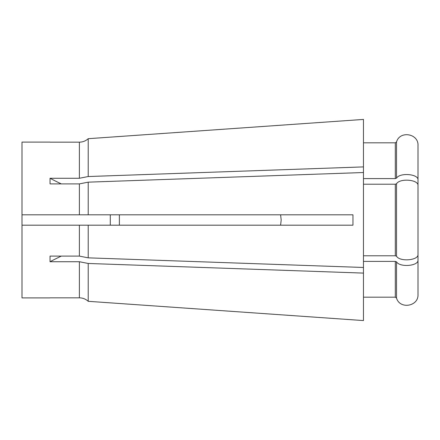 <?xml version="1.0" encoding="UTF-8"?>
<svg xmlns="http://www.w3.org/2000/svg" width="440" height="440" viewBox="0 0 440 440"><rect width="100%" height="100%" fill="white"/><g stroke="black" fill="none" stroke-linecap="round" stroke-linejoin="round"><path stroke-width="0.66" d="M363.468 255.783L395.307 255.783L396.534 256.218C399.817 262.014 418.682 260.425 418 254.419L418 185.581C418.682 179.575 399.817 177.986 396.534 183.782L396.534 256.218M363.468 184.217L395.307 184.217L396.534 183.782M110.286 225.192L110.286 214.808M119.378 225.192L119.378 214.808M280.588 214.808L281.199 220L280.588 225.192M88.215 214.808L352.963 214.808L352.963 225.192L88.215 225.192L88.215 257.846L363.468 267.476L363.468 172.524L88.215 182.155L88.215 214.808L22 214.808L22 297.902L49.973 297.902M50.039 142.164L79.376 142.164C82.775 142.114 85.718 140.96 88.215 138.688L363.468 119.427L363.468 172.524M50.039 297.836L79.376 297.836C82.775 297.886 85.718 299.041 88.215 301.312L363.468 320.573L88.215 301.312L88.215 263.466L363.468 273.097L363.468 320.573M61.27 256.108A311.41 155.705 0 0 0 50.039 261.728L79.376 261.728L88.215 263.466M50.039 261.728L50.039 256.108L79.376 256.108L88.215 257.846M88.215 225.192L22 225.192L79.376 225.192L79.376 256.108M49.973 142.098L22 142.098L22 214.808M61.27 183.893A311.41 155.705 0 0 1 50.039 178.272L50.039 183.893L79.376 183.893L88.215 182.155M50.039 178.272L79.376 178.272L88.215 176.534L363.468 166.903M363.468 261.404L395.307 261.404L396.534 261.839C399.812 267.641 418.688 266.046 418 260.04L418 236.599M363.468 178.596L395.307 178.596L396.534 178.162C399.812 172.359 418.688 173.954 418 179.96L418 203.401M363.468 142.819L395.307 142.819L396.534 141.939C399.834 130.334 418.682 133.54 418 145.547L418 179.96M363.468 119.427L88.215 138.688L88.215 176.534M395.307 178.596L395.307 142.819L396.534 141.939L396.534 178.162M363.468 273.097L363.468 267.476M363.468 297.182L395.307 297.182L396.534 298.062C399.812 309.645 418.677 306.482 418 294.454L418 260.04M395.307 261.404L395.307 297.182L396.534 298.062L396.534 261.839M395.307 255.783L395.307 184.217M79.376 261.728L79.376 297.836M79.376 183.893L79.376 214.808M79.376 142.164L79.376 178.272"/></g></svg>
